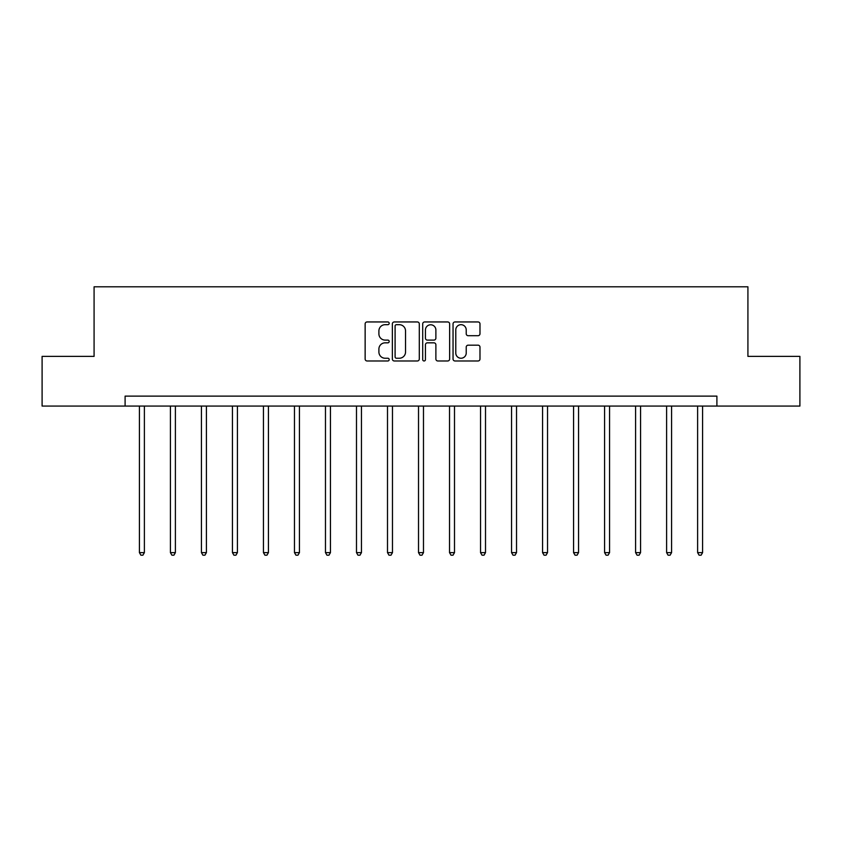 <?xml version="1.0" encoding="UTF-8"?>
<svg xmlns="http://www.w3.org/2000/svg" width="842" height="842" viewBox="0 0 842 842"><rect width="100%" height="100%" fill="white"/><g stroke="black" fill="none" stroke-linecap="round" stroke-linejoin="round"><path stroke-width="1.26" d="M389.193 323.317A1.368 1.368 0 0 0 387.825 321.949L367.091 321.949A1.947 1.947 0 0 0 365.144 323.896L365.144 359.029A1.947 1.947 0 0 0 367.091 360.976L387.825 360.976A1.368 1.368 0 0 0 389.193 359.608A1.368 1.368 0 0 0 387.825 358.239L385.141 358.239A6.241 6.241 0 0 1 378.9 351.998L378.9 349.072A6.241 6.241 0 0 1 385.141 342.831L387.825 342.831A1.368 1.368 0 0 0 389.193 341.463A1.368 1.368 0 0 0 387.825 340.094L385.141 340.094A6.241 6.241 0 0 1 378.9 333.853L378.9 330.927A6.241 6.241 0 0 1 385.141 324.686L387.825 324.686A1.368 1.368 0 0 0 389.193 323.317M478.024 335.705A1.947 1.947 0 0 0 479.982 333.758L479.982 323.896A1.947 1.947 0 0 0 478.024 321.949L455.006 321.949A1.947 1.947 0 0 0 453.049 323.896L453.049 359.029A1.947 1.947 0 0 0 455.006 360.976L478.024 360.976A1.947 1.947 0 0 0 479.982 359.029L479.982 347.125A1.947 1.947 0 0 0 478.024 345.167L468.173 345.167A1.947 1.947 0 0 0 466.226 347.125L466.226 353.019A5.22 5.22 0 0 1 461.006 358.239A5.22 5.22 0 0 1 455.785 353.019L455.785 329.906A5.22 5.22 0 0 1 461.006 324.686A5.22 5.22 0 0 1 466.226 329.906L466.226 333.758A1.947 1.947 0 0 0 468.173 335.705L478.024 335.705M125.1 406.076L42.1 406.076L42.1 356.377L94.083 356.377L94.083 286.796L747.917 286.796L747.917 356.377L799.9 356.377L799.9 406.076L716.9 406.076L716.9 396.129L125.1 396.129L125.1 406.076L716.9 406.076M419.295 323.896A1.947 1.947 0 0 0 417.337 321.949L394.319 321.949A1.947 1.947 0 0 0 392.361 323.896L392.361 359.029A1.947 1.947 0 0 0 394.319 360.976L417.337 360.976A1.947 1.947 0 0 0 419.295 359.029L419.295 323.896M424.663 321.949L447.681 321.949A1.947 1.947 0 0 1 449.639 323.896L449.639 359.029A1.947 1.947 0 0 1 447.681 360.976L437.829 360.976A1.947 1.947 0 0 1 435.882 359.029L435.882 344.778A1.947 1.947 0 0 0 433.925 342.831L427.389 342.831A1.947 1.947 0 0 0 425.442 344.778L425.442 359.608A1.368 1.368 0 0 1 424.073 360.976A1.368 1.368 0 0 1 422.705 359.608L422.705 323.896A1.947 1.947 0 0 1 424.663 321.949M396.466 324.686A1.368 1.368 0 0 0 395.098 326.043L395.098 356.882A1.368 1.368 0 0 0 396.466 358.239L399.287 358.239A6.241 6.241 0 0 0 405.539 351.998L405.539 330.927A6.241 6.241 0 0 0 399.287 324.686L396.466 324.686M435.882 330.001A5.22 5.22 0 0 0 430.662 324.78A5.22 5.22 0 0 0 425.442 330.001L425.442 338.147A1.947 1.947 0 0 0 427.389 340.094L433.925 340.094A1.947 1.947 0 0 0 435.882 338.147L435.882 330.001M139.414 406.076L139.414 552.626L144.382 552.626L144.382 406.076M144.382 552.626L142.887 555.204L140.898 555.204L139.414 552.626M170.421 406.076L170.421 552.626L175.389 552.626L175.389 406.076M175.389 552.626L173.905 555.204L171.915 555.204L170.421 552.626M201.438 406.076L201.438 552.626L206.406 552.626L206.406 406.076M206.406 552.626L204.911 555.204L202.922 555.204L201.438 552.626M232.445 406.076L232.445 552.626L237.412 552.626L237.412 406.076M237.412 552.626L235.928 555.204L233.939 555.204L232.445 552.626M263.451 406.076L263.451 552.626L268.43 552.626L268.43 406.076M268.43 552.626L266.935 555.204L264.946 555.204L263.451 552.626M294.468 406.076L294.468 552.626L299.436 552.626L299.436 406.076M299.436 552.626L297.942 555.204L295.963 555.204L294.468 552.626M325.475 406.076L325.475 552.626L330.453 552.626L330.453 406.076M330.453 552.626L328.959 555.204L326.97 555.204L325.475 552.626M356.492 406.076L356.492 552.626L361.46 552.626L361.46 406.076M361.46 552.626L359.966 555.204L357.987 555.204L356.492 552.626M387.499 406.076L387.499 552.626L392.477 552.626L392.477 406.076M392.477 552.626L390.983 555.204L388.993 555.204L387.499 552.626M418.516 406.076L418.516 552.626L423.484 552.626L423.484 406.076M423.484 552.626L421.989 555.204L420.011 555.204L418.516 552.626M449.523 406.076L449.523 552.626L454.501 552.626L454.501 406.076M454.501 552.626L453.007 555.204L451.017 555.204L449.523 552.626M480.54 406.076L480.54 552.626L485.508 552.626L485.508 406.076M485.508 552.626L484.013 555.204L482.034 555.204L480.54 552.626M511.547 406.076L511.547 552.626L516.525 552.626L516.525 406.076M516.525 552.626L515.03 555.204L513.041 555.204L511.547 552.626M542.564 406.076L542.564 552.626L547.532 552.626L547.532 406.076M547.532 552.626L546.037 555.204L544.058 555.204L542.564 552.626M573.57 406.076L573.57 552.626L578.549 552.626L578.549 406.076M578.549 552.626L577.054 555.204L575.065 555.204L573.57 552.626M604.588 406.076L604.588 552.626L609.555 552.626L609.555 406.076M609.555 552.626L608.061 555.204L606.072 555.204L604.588 552.626M635.594 406.076L635.594 552.626L640.562 552.626L640.562 406.076M640.562 552.626L639.078 555.204L637.089 555.204L635.594 552.626M666.611 406.076L666.611 552.626L671.579 552.626L671.579 406.076M671.579 552.626L670.085 555.204L668.095 555.204L666.611 552.626M697.618 406.076L697.618 552.626L702.586 552.626L702.586 406.076M702.586 552.626L701.102 555.204L699.113 555.204L697.618 552.626"/></g></svg>
